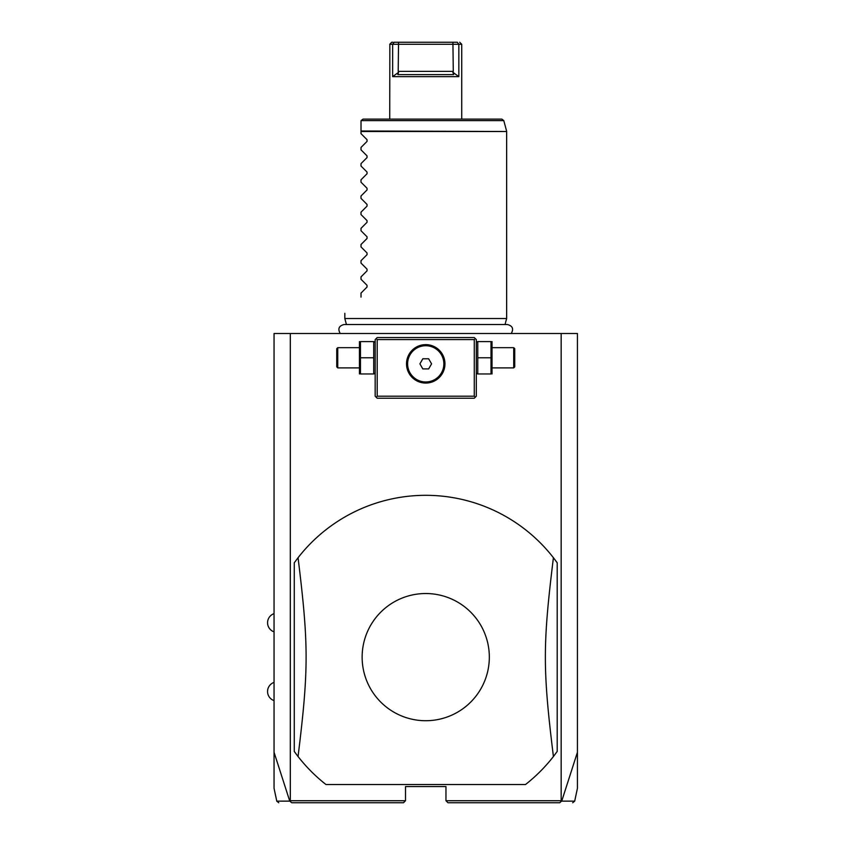 <?xml version="1.0" encoding="UTF-8"?>
<svg xmlns="http://www.w3.org/2000/svg" width="845" height="845" viewBox="0 0 845 845"><rect width="100%" height="100%" fill="white"/><g stroke="black" fill="none" stroke-linecap="round" stroke-linejoin="round"><path stroke-width="1.27" d="M278.755 802.75L276.78 801.144L274.044 788.258L274.044 333.5L577.431 333.5L577.431 788.258L574.695 801.144L572.709 802.75M561.175 333.5L561.175 800.733L561.714 801.144L577.431 752.251M274.044 752.251L289.761 801.144L291.747 802.75L403.487 802.75L405.505 800.733L290.3 800.733L290.3 333.5M561.175 800.733L445.959 800.733L445.959 786.568L405.505 786.568L405.505 800.733M326.012 784.551L525.463 784.551A161.807 161.807 0 0 0 553.412 756.528L557.204 751.448L557.204 562.791A161.807 161.807 0 0 0 298.063 557.721L294.271 562.791L294.271 751.448A161.807 161.807 0 0 0 326.012 784.551L525.463 784.551M290.131 801.335L290.3 800.733M445.959 800.733L447.987 802.75L559.728 802.75L561.333 801.335M289.761 801.144C272.386 801.155 272.365 801.155 289.698 801.123M561.767 801.123C579.1 801.155 579.078 801.155 561.714 801.144M475.291 338.56L474.277 337.546L377.197 337.546L375.169 339.574L375.169 396.21L377.197 398.227L474.277 398.227L476.305 396.21L476.305 339.574L475.291 338.56L474.277 339.574L377.197 339.574L376.183 338.56M377.197 339.574L377.197 396.21L474.277 396.21L474.277 339.574M474.277 396.21L475.291 397.213M425.732 383.06A19.213 19.213 0 0 1 406.519 363.846A19.213 19.213 0 0 1 425.732 344.633A19.213 19.213 0 0 1 444.956 363.846A19.213 19.213 0 0 1 425.732 383.06M377.197 396.21L376.183 397.213M424.824 344.654L423.007 344.823M422.099 344.982L420.271 345.425M419.363 345.721L417.557 346.461M416.659 346.904L415.772 347.422M414.884 347.982L414.018 348.615M413.173 349.302L412.36 350.052M411.568 350.865L408.431 355.491M408.262 355.84L408.008 356.432M407.11 359.114L406.92 359.949M406.772 360.752L406.656 361.544M406.54 363.086L406.519 363.846M406.582 365.367L406.656 366.138M406.92 367.744L407.11 368.578M407.353 369.445L407.649 370.342M408.008 371.261L410.733 375.845M410.828 375.962L411.568 376.828M411.821 377.102L413.173 378.38M414.018 379.078L414.884 379.701M415.772 380.271L416.659 380.778M417.557 381.232L419.363 381.972M420.271 382.267L422.099 382.711M423.007 382.859L424.824 383.038M426.64 383.038L428.468 382.859M429.376 382.711L431.193 382.267M432.101 381.972L433.918 381.232M434.816 380.778L435.703 380.271M436.58 379.701L437.446 379.078M438.301 378.38L439.115 377.63M439.907 376.828L441.977 374.113M442.157 373.828L443.033 372.201M443.213 371.832L443.467 371.261M444.354 368.578L444.554 367.744M444.702 366.931L444.808 366.138M444.935 364.607L444.956 363.846M444.892 362.325L444.808 361.544M444.554 359.949L444.354 359.104M444.121 358.248L443.826 357.35M443.467 356.432L440.752 351.847M440.646 351.731L439.907 350.865M439.622 350.559L438.301 349.302M437.446 348.615L436.58 347.982M435.703 347.422L434.816 346.904M433.918 346.461L432.101 345.721M431.193 345.425L429.376 344.982M428.468 344.823L426.64 344.654M425.732 345.721A18.125 18.125 0 0 1 443.857 363.846A18.125 18.125 0 0 1 425.732 381.972A18.125 18.125 0 0 1 407.617 363.846A18.125 18.125 0 0 1 425.732 345.721M422.817 368.906L428.658 368.906L431.573 363.846L428.658 358.787L422.817 358.787L419.902 363.846L422.817 368.906M373.701 357.773L373.701 373.955L360.456 373.955L360.456 357.773L373.701 357.773L373.701 341.591L360.456 341.591L360.456 357.773M359.452 341.591L359.452 373.955M358.988 367.892L337.757 367.892L337.757 347.665L358.988 347.665M337.757 347.665L336.743 348.679L336.743 366.878L337.757 367.892M477.774 373.955L491.008 373.955L491.008 357.773L477.774 357.773L477.774 373.955M491.008 357.773L491.008 341.591L477.774 341.591L477.774 357.773M492.022 341.591L492.022 373.955M492.487 347.665L513.718 347.665L513.718 367.892L492.487 367.892M513.718 367.892L514.732 366.878L514.732 348.679L513.718 347.665M294.271 751.448L298.063 756.528C308.774 669.092 308.784 645.189 298.063 557.721M557.204 562.791L553.412 557.721C542.701 645.157 542.691 669.06 553.412 756.528M425.732 720.722A63.597 63.597 0 0 0 489.329 657.125A63.597 63.597 0 0 0 425.732 593.528A63.597 63.597 0 0 0 362.135 657.125A63.597 63.597 0 0 0 425.732 720.722M346.439 324.522L344.834 318.533L506.641 318.533L506.641 131.514L361.016 131.514L361.016 121.131M361.016 133.668L367.036 139.689L361.016 133.668L361.016 131.514M367.036 139.689L367.036 141.411L361.016 147.431L367.036 141.411M361.016 149.85L367.036 155.871L361.016 149.85L361.016 147.431M367.036 155.871L367.036 157.592L361.016 163.613L367.036 157.592M361.016 166.032L367.036 172.053L361.016 166.032L361.016 163.613M367.036 172.053L367.036 173.764L361.016 179.795L367.036 173.764M361.016 182.214L367.036 188.234L361.016 182.214L361.016 179.795M367.036 188.234L367.036 189.945L361.016 195.977L367.036 189.945M361.016 198.385L367.036 204.416L361.016 198.385L361.016 195.977M367.036 204.416L367.036 206.127L361.016 212.158L367.036 206.127M361.016 214.567L367.036 220.598L361.016 214.567L361.016 212.158M367.036 220.598L367.036 222.309L361.016 228.34L367.036 222.309M361.016 230.748L367.036 236.78L361.016 230.748L361.016 228.34M367.036 236.78L367.036 238.491L361.016 244.511L367.036 238.491M361.016 246.93L367.036 252.961L361.016 246.93L361.016 244.511M367.036 252.961L367.036 254.672L361.016 260.693L367.036 254.672M361.016 263.112L367.036 269.132L361.016 263.112L361.016 260.693M367.036 269.132L367.036 270.854L361.016 276.875L367.036 270.854M361.016 279.294L367.036 285.314L361.016 279.294L361.016 276.875M367.036 285.314L367.036 287.036L361.016 293.057L367.036 287.036M361.016 297.102C339.109 318.998 339.109 318.998 361.016 297.102C339.109 318.998 339.109 318.998 361.016 297.102L361.016 293.057M361.079 120.613L363.033 119.113L501.835 119.113L503.789 120.613L361.079 120.613M389.851 44.278L389.735 119.113M392.64 76.631L458.835 76.631L458.835 44.278L458.835 76.631L452.899 72.321L453.617 74.613L397.847 74.613L398.576 72.321L392.64 76.631L392.64 44.278L392.048 44.278M391.753 42.25L389.735 44.278L461.74 44.278L461.74 119.113M394.161 42.25L392.64 44.267L394.161 42.25C390.971 42.25 390.971 42.25 394.161 42.25L457.303 42.25C460.504 42.25 460.504 42.25 457.303 42.25L458.835 44.267M392.925 42.25L392.196 42.25M398.544 42.25L398.196 71.371L453.279 71.371L452.92 42.25M453.279 71.371L452.899 72.321M398.576 72.321L398.196 71.371M361.016 130.986L506.641 131.514M274.044 613.639A9.633 9.633 0 0 0 274.044 631.838M274.044 682.401A9.633 9.633 0 0 0 274.044 700.611M375.169 372.825L374.715 373.955M375.169 342.732L374.715 341.591M476.305 372.825L476.76 373.955M476.305 342.732L476.76 341.591M340.229 333.5C337.609 328.863 338.877 325.864 344.042 324.522L507.433 324.522C512.598 325.864 513.866 328.863 511.246 333.5M505.035 324.522L506.641 318.533M344.834 318.533L344.834 313.284M503.789 120.613L506.567 130.986M459.712 42.25L461.74 44.278"/></g></svg>
